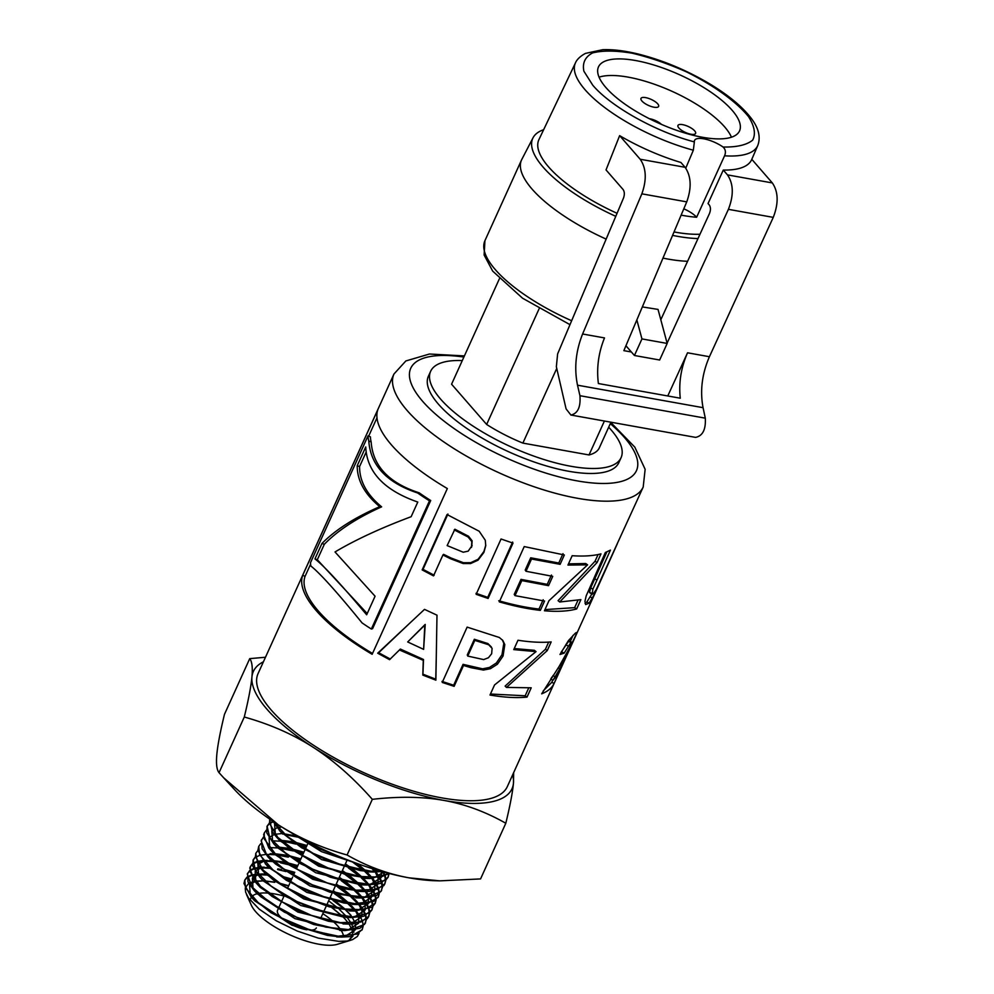 <?xml version="1.0" encoding="UTF-8"?>
<svg xmlns="http://www.w3.org/2000/svg" width="994" height="994" viewBox="0 0 994 994"><rect width="100%" height="100%" fill="white"/><g stroke="black" fill="none" stroke-linecap="round" stroke-linejoin="round"><path stroke-width="1.49" d="M283.725 877.714L291.279 880.05M290.993 880.696A63.566 21.632 24.4 0 0 288.123 879.827L286.011 879.168M277.848 868.843L281.563 869.663M286.173 870.843L294.323 873.341M332.791 891.668L334.543 892.798M336.531 894.115L348.111 902.925M349.155 903.844L355.69 910.38M356.274 911.063L360.151 916.406M360.487 916.977L362.524 921.488M362.661 921.96L363.17 925.774M363.158 926.184L362.288 929.378L357.082 934.087L338.146 936.174L310.886 930.334L281.898 918.121L258.192 902.639L245.481 887.804L244.797 880.05L246.785 877.354M247.108 877.093L250.823 875.205M251.358 875.031L257.086 874.049M257.881 873.999L266.392 874.273M266.777 875.043L258.44 874.658M257.608 874.695L251.631 875.565M251.072 875.726L247.171 877.54M246.823 877.801L244.673 880.398M244.797 880.05L243.977 883.542L251.159 896.998L270.952 912.691L298.585 926.669L327.399 935.391L341.861 937.069L350.41 936.596L362.089 929.788M362.176 929.614L362.835 926.458M356.411 912.33L355.343 911.063M354.734 910.367L347.838 903.658M346.744 902.714L334.208 893.482M294.013 874.037L288.372 872.247M285.937 871.552L277.55 869.551M272.965 860.841L286.483 863.401M288.67 863.972L297.368 866.631M335.835 884.958L338.072 886.399M340.01 887.692L351.528 896.501M352.423 897.296L358.933 903.832M359.542 904.552L363.419 909.895M363.742 910.454L365.755 914.952M365.904 915.437L366.401 919.251M366.376 919.661L364.487 924.47L350.348 929.8L325.659 927.091L296.411 917.127L269.647 902.477L251.855 886.834L247.307 874.136L249.569 870.645M249.892 870.371L253.594 868.458M254.129 868.296L259.832 867.29M260.888 867.228L264.367 867.19M269.486 868.271L261.248 867.899M260.341 867.936L254.402 868.831M253.843 868.992L249.954 870.806M249.606 871.055L247.431 873.726M247.581 873.316L247.978 881.802L253.967 890.313L260.739 896.687L284.52 912.219L313.607 924.482L344.968 930.57L359.965 928.259L365.531 922.854M365.307 923.264L366.078 919.922M366.078 919.5L365.419 915.636M365.258 915.151L363.071 910.566M362.723 909.995L358.635 904.552M357.977 903.819L351.118 897.122M350.161 896.302L337.724 887.07M297.057 867.327L290.807 865.364M288.397 864.681L280.445 862.792M275.649 854.07L289.03 856.555M291.143 857.101L300.412 859.922M338.879 878.236L341.638 880.013M343.514 881.28L354.87 890.028M355.827 890.872L362.263 897.371M362.798 898.004L366.674 903.384M366.997 903.944L368.998 908.429M369.134 908.914L369.644 912.728M369.619 913.113L368.762 916.319L360.834 922.072L339.749 922.643L311.42 915.387L282.694 902.179L260.503 886.399L250.202 871.999L250.376 866.594L252.352 863.898M252.687 863.624L256.365 861.723M256.899 861.549L262.578 860.543M263.658 860.481L267.299 860.431M272.194 861.5L264.006 861.152M263.087 861.189L257.173 862.084M256.614 862.245L252.737 864.072M252.389 864.345L250.264 866.867M250.165 867.066L249.792 868.11L254.365 880.846L256.725 883.604L272.219 896.538L299.07 911.249L328.43 921.252L348.211 924.06L353.193 923.973L367.382 918.618L368.501 916.841M368.588 916.63L369.296 913.399M369.308 912.989L368.662 909.112M368.501 908.615L366.339 904.055M365.991 903.484L361.878 898.004M361.307 897.358L354.535 890.699M353.529 889.829L341.253 880.672M300.101 860.618L293.255 858.468M288.285 857.151L276.605 854.915M278.332 847.286L291.565 849.708M293.652 850.243L303.456 853.212M341.924 871.527L345.142 873.614M347.005 874.882L358.213 883.542M359.169 884.399L365.543 890.872M366.115 891.543L369.93 896.861M370.265 897.445L372.265 901.993M372.377 902.378L372.862 906.193M372.837 906.603L371.98 909.783L369.283 913.014L352.708 916.903L326.467 912.678L296.908 901.508L271.188 886.25L255.52 870.744L253.159 859.847L255.135 857.163M275.065 853.809L270.057 853.672L274.481 853.945M275.375 854.765L266.765 854.393M265.833 854.442L259.931 855.349M259.384 855.511L255.508 857.337M255.172 857.598L252.998 860.282M253.159 859.86L252.7 865.985L259.608 877.006L263.025 880.435L285.303 896.277L314.129 909.522L342.557 916.816L351.292 917.549L363.692 916.232L371.992 909.783M371.831 910.082L372.539 906.863M372.539 906.453L371.905 902.577M371.768 902.179L369.594 897.545M369.246 896.961L365.208 891.543M364.599 890.86L357.877 884.225M356.871 883.343L344.794 874.285M342.719 872.931L341.613 872.223M303.145 853.908L295.69 851.585M293.392 850.951L279.289 848.143M289.465 841.831L294.112 842.875M296.162 843.384L306.5 846.503M344.968 864.817L348.67 867.215M350.497 868.458L361.567 877.068M362.499 877.901L368.824 884.362M369.395 885.033L373.185 890.338M373.508 890.897L375.471 895.383M375.633 895.942L376.092 899.756M376.08 900.055L375.223 903.26L364.09 909.783L341.029 908.827L311.868 900.191L283.638 886.114L263.186 870.16L255.408 856.343L255.943 853.125L257.918 850.442M277.612 847.944L270.318 847.609M255.756 853.585L258.018 864.755L262.366 870.284L273.748 880.311L299.554 895.619L329.213 906.826L354.51 911.051L372.166 907.162L375.21 903.26M374.999 903.67L375.769 900.34M375.769 900.03L375.173 896.141M374.986 895.569L372.837 891.009M372.489 890.438L368.488 885.033M367.892 884.362L361.22 877.739M360.226 876.882L348.31 867.874M346.297 866.557L344.657 865.501M306.189 847.199L298.175 844.714M295.914 844.105L289.179 842.539M283.725 833.755L296.672 836.041M354.783 862.655L364.96 870.595M365.891 871.427L372.178 877.851M372.738 878.534L376.428 883.815M376.738 884.387L378.639 888.884M378.776 889.369L379.223 893.221M379.186 893.73L378.403 896.737L373.657 901.372L354.622 903.645L327.076 898.017L297.467 885.691L273.027 869.974L259.633 854.753L258.738 846.391L260.701 843.695M289.155 842.527L281.961 841.359M280.743 841.21L273.164 840.862M258.726 846.391L257.906 850.317L265.709 864.184L286.235 880.199L314.551 894.327L343.812 902.987L357.654 904.54L366.948 903.956L378.118 897.408L379 893.904M379 893.395L378.379 889.531M378.229 889.046L376.105 884.498M375.757 883.927L371.768 878.534M371.172 877.851L364.562 871.253M363.568 870.396L352.025 861.624M298.424 837.246L284.644 834.575M373.744 869.489L375.397 871.353M375.943 872.011L379.696 877.304M380.019 877.851L381.957 882.324M382.094 882.809L382.566 886.598M382.541 887.008L380.864 891.531L366.898 897.222L342.023 894.724L312.253 884.772L284.793 869.924L266.28 853.945L261.149 840.849L263.485 836.973M261.434 839.88L262.13 848.739L268.045 857.002L275.574 864.022L300.089 879.802L329.797 892.165L361.083 897.992L376.54 895.532L381.298 890.885L382.118 887.369M382.131 886.946L381.547 883.045M381.398 882.548L379.348 877.975M379.012 877.404L375.123 872.024M374.552 871.34L371.93 868.532M383.622 871.999L385.2 875.801M385.337 876.273L385.809 880.075M385.784 880.46L384.902 883.666L377.36 889.357L356.237 890.214L327.511 883.045L298.138 869.738L275.201 853.672L264.242 838.874L264.305 832.922L266.268 830.226M264.093 833.444L263.634 834.811L268.79 847.957L270.803 850.28L287.365 863.997L314.924 878.895L344.781 888.872L364.015 891.531L369.743 891.382L383.759 885.679L384.666 884.151M384.753 883.952L385.461 880.746M385.473 880.349L384.864 876.472M384.715 875.987L382.789 871.763M389.002 873.95L388.132 877.13L385.722 880.137L369.246 884.362L342.756 880.324L312.65 869.141L286.197 853.66L269.809 837.793L267.088 826.188L269.063 823.492M269.374 823.231L272.965 821.305M273.238 821.814L269.424 823.666M269.088 823.927L266.926 826.623M267.088 826.188L266.74 832.86L273.673 843.682L277.736 847.708L300.747 863.836L330.219 877.193L359.033 884.374L367.084 885.02L380.23 883.517L388.132 877.13M387.971 877.453L388.704 874.223M389.114 873.465L380.64 877.13L357.48 876.422L327.858 867.849L298.958 853.635L277.761 837.358L269.362 823.131L269.958 819.267M269.697 819.913L272.319 831.792L276.444 836.96L288.757 847.72L315.297 863.252L345.502 874.484L370.315 878.51L389.424 873.54M380.466 871.104L371.197 871.216L343.278 865.65L313.085 853.312L287.9 837.321L273.934 821.951M273.027 821.342L280.283 831.394L301.542 847.708L330.542 861.984L360.263 870.582L373.446 871.999L382.019 871.552M393.972 373.993L258.08 673.559A136.837 46.569 24.4 0 0 363.456 772.5A136.837 46.569 24.4 0 0 507.313 786.614L595.195 592.871L589.144 603.159L585.64 604.563L584.944 601.271L586.224 595.779L605.346 552.502L610.44 550.104L592.884 589.144L592.126 594.375L589.517 592.523L593.356 593.729L596.238 589.566L643.193 487.048A136.837 46.569 24.4 0 1 539.568 488.576A136.837 46.569 24.4 0 1 407.192 410.559A136.837 46.569 24.4 0 1 393.972 373.993L405.85 360.959L429.483 354.013L464.397 355.914M513.003 543.122L488.104 598.45L476.151 594.325L501.051 538.996L513.003 543.122M580.881 599.63L576.669 608.949C568.208 611.273 557.46 611.882 544.439 610.776L548.974 600.699L587.603 564.853L567.947 565.064L572.171 555.708C583.64 556.491 593.244 555.882 600.985 553.869L597.071 562.542L559.709 601.991L580.881 599.63M531.218 687.798L527.019 697.105C516.631 698.136 504.293 697.44 489.992 695.042L494.527 684.978L536.027 651.629L513.761 649.604L517.986 640.248C530.647 642.199 541.718 642.758 551.173 641.925L547.259 650.585L506.48 687.426L531.218 687.798M442.914 555L433.521 575.886L422.152 569.91L447.051 514.557L479.183 531.243L485.283 540.251L485.755 545.694L483.892 552.415L478.039 560.181L470.547 563.573L463.154 563.548L450.506 558.727L442.914 555L443.572 554.341L451.027 557.994L450.506 558.727M377.882 409.578A136.837 46.569 24.4 0 0 447.337 488.551L372.141 654.3A136.837 46.569 -155.6 0 1 302.698 575.327L377.882 409.578M555.074 676.728L552.987 680.256L558.578 673.584L554.118 683.412C551.968 687.935 547.818 691.402 541.68 693.837L559.125 666.44L569.612 647.715L571.55 642.857L570.804 642.522L564.145 653.157L559.982 654.474L568.382 640.67L574.867 633.663C576.483 632.134 576.98 632.259 576.358 634.035L559.821 668.751L555.074 676.728L552.913 675.585M571.55 642.857L568.531 641.341L561.113 652.275M576.52 632.557L576.358 634.035L575.128 633.451M463.515 665.471L454.121 686.345L442.243 682.443L467.13 627.115L499.348 637.489L502.877 640.534L504.803 644.634L503.063 656.015L497.41 664.228L490.353 668.726L483.395 670.043L471.156 667.732L463.515 665.471L463.055 664.352L453.662 685.226L441.995 681.399M424.513 609.372L436.987 615.174L435.881 680.169L422.81 675.088L423.282 660.351L399.464 649.964L400.383 649.057L389.573 659.668L377.695 653.207L424.513 609.372M617.411 543.544L595.195 592.871M544.55 601.047L540.351 610.366C527.789 608.962 514.109 606.129 499.323 601.892L524.223 546.576L564.343 554.975L560.119 564.331L531.517 559.013L526 571.277L552.739 576.358L548.539 585.665L521.8 580.595L515.029 595.642L544.55 601.047M462.285 360.573A104.556 35.585 24.4 0 0 430.638 371.296L428.377 376.279A104.556 35.585 24.4 0 0 508.903 451.885A104.556 35.585 24.4 0 0 618.827 462.67L621.076 457.687A104.556 35.585 24.4 0 0 608.676 427.209M543.196 599.742L538.996 609.049C526.671 607.669 513.252 604.899 498.739 600.736M551.434 575.041L547.234 584.36L521.005 579.378L514.221 594.437L515.029 595.642M563.002 553.658L558.79 563.014L530.721 557.796L525.205 570.059L526 571.277M538.996 609.049L540.351 610.366M521.005 579.378L521.8 580.595M547.234 584.36L548.539 585.665M530.721 557.796L531.517 559.013M558.79 563.014L560.119 564.331M591.741 594.176L586.858 601.991L585.031 603.346M606.874 551.894L590.684 587.914L589.517 592.523M586.858 601.991L589.144 603.159M590.349 596.984L592.673 598.077M590.684 587.914L592.884 589.144M390.331 659.059L378.664 652.723L411.218 621.797M436.217 659.606L435.757 679.175L422.935 674.193L423.506 659.494L400.383 649.057M423.63 649.368L425.221 624.406L407.689 641.95L423.63 649.368L424.773 625.164L407.689 641.95M378.664 652.723L377.695 653.207M423.506 659.494L423.282 660.351M422.935 674.193L422.81 675.088M435.757 679.175L435.881 680.169M425.221 624.406L424.773 625.164M502.355 639.912L503.796 643.379L501.995 654.735L496.391 662.961L489.408 667.483L482.562 668.825L463.055 664.352M491.347 646.97L487.905 643.553L474.349 639.266L467.279 654.959L467.752 656.077L483.668 659.594L488.439 657.742L491.645 653.754L492.105 648.336L488.638 644.746L474.809 640.384L467.752 656.077M487.905 643.553L488.638 644.746M474.349 639.266L474.809 640.384M453.662 685.226L454.121 686.345M482.562 668.825L483.395 670.043M489.408 667.483L490.353 668.726M496.391 662.961L497.41 664.228M501.995 654.735L503.063 656.015M503.796 643.379L504.803 644.634M551.931 677.026L550.751 679.064L552.987 680.256M573.029 635.377L570.295 641.49M569.264 641.714L568.531 641.341M552.776 680.144L551.769 682.344L543.233 690.867M563.747 658.972L564.778 659.469M571.513 642.994L572.295 643.342M561.933 651.94L564.145 653.157M565.797 644.746L568.021 645.951M551.769 682.344L554.118 683.412M372.526 653.468A134.252 45.699 -155.6 0 1 305.059 576.371L310.6 564.145M368.662 436.142L376.987 417.815M368.016 435.894L370.389 436.801A134.252 45.699 24.4 0 0 371.147 441.883C372.874 465.987 388.878 482.96 419.145 492.813A134.252 45.699 24.4 0 0 430.713 500.516L372.576 628.693L371.346 629.028L429.483 500.852A136.837 46.569 -155.6 0 1 417.691 492.999C386.914 482.786 370.613 465.478 368.786 441.063A136.837 46.569 -155.6 0 1 368.016 435.894L310.501 562.691A136.837 46.569 24.4 0 0 310.873 566.033C319.931 573.14 337.003 592.101 362.077 622.915A136.837 46.569 24.4 0 0 371.346 629.028M305.059 576.371L302.698 575.327M371.147 441.883L368.786 441.063M419.145 492.813L417.691 492.999M430.713 500.516L429.483 500.852M485.768 545.184L483.929 551.471L478.114 559.262L470.709 562.691L463.44 562.716L451.027 557.994M434.179 575.228L423.022 569.363L447.934 514.01M471.728 546.601L472.113 540.798L468.534 536.251L454.879 529.23L447.151 545.594L463.229 552.217L468.174 551.148L472.125 545.495M468.534 536.251L468.137 537.033L454.208 529.889M472.113 540.798L471.815 541.631L468.137 537.033M471.467 547.433L471.815 541.631M463.44 562.716L463.154 563.548M470.709 562.691L470.547 563.573M478.114 559.262L478.039 560.181M483.929 551.471L483.892 552.415M423.022 569.363L422.152 569.91M366.09 452.22L359.592 466.546C359.455 481.096 366.798 494.527 381.621 506.841C356.821 517.998 337.712 530.485 324.317 544.302L317.31 559.746L367.208 613.559M365.73 446.965C366.885 471.988 384.231 490.353 417.791 502.057L411.143 516.706C380.777 528.075 355.405 539.829 335.015 551.956L375.073 596.226L366.662 614.789C341.054 584.298 323.82 565.673 314.949 558.914L321.944 543.482C335.4 529.852 354.659 517.588 379.733 506.679C364.636 494.105 357.132 480.45 357.219 465.714L365.73 446.965M359.592 466.546L357.219 465.714M381.621 506.841L379.733 506.679M324.317 544.302L321.944 543.482M317.31 559.746L314.949 558.914M528.684 688.01L525.18 695.775L490.452 694.023M548.663 642.112L545.433 649.268L505.114 686.109L506.48 687.426M536.027 651.629L534.412 650.3L514.233 648.56M525.18 695.775L527.019 697.105M545.433 649.268L547.259 650.585M577.924 600.364L574.631 607.657L544.961 609.608M598.077 554.553L595.046 561.25L558.069 600.662L559.709 601.991M587.603 564.853L585.752 563.536L568.493 563.859M574.631 607.657L576.669 608.949M595.046 561.25L597.071 562.542M512.631 542.041L487.731 597.369L476.014 593.319M487.731 597.369L488.104 598.45M342.681 857.946L328.144 852.417L302.474 839.023M329.747 898.377L331.064 899.222M333.04 900.514L344.893 909.473M345.862 910.318L351.093 915.449L346.384 910.392M359.02 933.441L357.38 936.447L352.535 939.653L346.856 941.045L338.755 941.368L318.291 938.112L297.268 931.067L276.344 920.842L259.223 909.15L248.463 897.93L245.655 892.289L245.257 888.624M245.419 887.667L248.748 883.318M249.258 883.02L254.688 881.243M255.458 881.119L263.485 880.858M264.628 880.933L274.717 882.349M279.451 883.417L288.571 886.039M327.038 904.329L329.921 906.255M331.673 907.485L342.16 916.033M343.029 916.878L345.129 919.04L343.067 916.878M352.945 936.087L349.068 940.175L352.124 936.273M352.597 933.428L352.124 930.285M351.938 929.663L349.093 924.072M348.608 923.389L344.732 918.618M342.222 916.046L332.046 907.584M330.356 906.379L327.113 904.167M288.695 885.766L278.817 882.995M274.841 882.138L264.566 880.87M263.46 880.833L255.756 881.479M255.036 881.666L250.053 884.312M249.618 884.784L250.202 894.898M253.048 898.936L254.638 900.775L291.913 925.19L339.153 936.944M345.08 936.398L355.367 929.75M355.566 929.104L355.355 923.774M355.169 923.153L352.361 917.561M351.901 916.89L347.962 912.057M345.539 909.56L335.5 901.16M333.872 899.98L330.157 897.458M291.739 879.044L281.364 876.161M266.168 874.074L258.515 874.757M257.794 874.931L252.824 877.578M252.389 878.062L252.998 888.214M255.868 892.289L294.858 918.618L342.259 930.446M348.211 929.899L358.573 923.24M358.784 922.594L358.598 917.251M358.412 916.642L355.628 911.063M355.156 910.38L349.702 903.906M348.807 903.024L338.954 894.737M337.339 893.556L333.214 890.736M294.783 872.334L283.899 869.315M268.579 867.302L261.298 867.998M260.552 868.197L255.595 870.868M255.172 871.34L255.793 881.529M258.639 885.579L260.242 887.418L297.852 912.07L345.49 923.935M351.441 923.389L361.804 916.729M362.015 916.07L361.841 910.74M361.667 910.131L358.896 904.552M358.399 903.819L352.957 897.358M352.199 896.6L342.396 888.313M340.793 887.145L336.258 884.026M297.827 865.625L286.471 862.494M284.619 862.096L272.667 860.568M271.312 860.543L264.069 861.264M263.298 861.463L258.365 864.134M257.943 864.631L258.602 874.857M261.509 878.969L263.112 880.808L300.834 905.509L348.583 917.425M354.597 916.878L365.034 910.206M365.245 909.56L365.084 904.229M364.897 903.608L362.139 898.004M361.704 897.371L356.324 890.935M355.517 890.115L345.837 881.877M344.284 880.734L339.302 877.304M300.871 858.915L289.018 855.66M287.204 855.275L275.363 853.809M264.28 872.26L265.883 874.099L303.791 898.949L351.789 910.926M357.778 910.367L368.252 903.695M368.451 903.086L368.339 897.706M368.153 897.097L365.432 891.543M364.972 890.86L359.654 884.449M358.834 883.629L349.267 875.441M347.726 874.298L342.346 870.595M303.915 852.206L291.59 848.839M289.788 848.466L278.072 847.05M265.212 863.649L268.715 867.464L306.798 892.401L354.945 904.416M361.22 903.819L371.47 897.222M371.694 896.526L371.57 891.196M371.396 890.574L368.699 885.033M368.252 884.362L362.959 877.963M362.151 877.143L352.708 869.004M351.193 867.886L345.39 863.885M306.96 845.496L294.162 842.017M292.398 841.657L280.768 840.278M268.045 857.002L271.548 860.816L309.929 885.927L358.349 897.868M364.276 897.358L374.651 890.674M374.837 890.028L374.726 884.685M374.564 884.076L371.98 878.534M371.532 877.851L366.351 871.489M365.556 870.669L357.517 863.649M294.907 834.836L293.28 834.55M282.209 833.506L275.127 834.289M274.319 834.513L269.461 837.259M269.051 837.743L269.796 848.118M272.716 852.256L274.319 854.094L312.712 879.28L361.294 891.407M367.358 890.848L377.931 884.138M378.142 883.492L378.055 878.162M377.882 877.553L375.235 872.024M374.788 871.353L372.961 868.855M281.637 826.921L277.773 827.58M277.077 827.778L272.244 830.537M271.822 831.034L272.604 841.458M275.574 845.658L277.189 847.497L315.707 872.72L364.376 884.896M370.501 884.349L381.149 877.615M381.373 876.981L381.298 871.651M275.723 823.131L275.003 823.815M274.592 824.299L275.388 834.761M278.345 838.936L279.948 840.775L318.664 866.159L367.594 878.385M373.694 877.839L383.92 872.086M276.32 823.529L278.196 828.089M281.19 832.313L321.671 859.624L370.737 871.875M376.9 871.328L379.348 870.781M290.77 832.45L321.472 851.622L357.977 863.811M295.243 835.022L315.707 847.41L351.28 861.338M353.876 932.235L353.74 930.061M353.628 929.452L351.64 924.047M351.28 923.389L347.105 917.313M346.471 916.555L339.24 909.224M338.159 908.255L328.641 900.825M290.919 880.858L288.123 879.827M513.649 772.636L513.463 783.197C512.593 792.429 510.046 805.786 505.809 823.256C485.693 811.825 465.093 804.221 443.995 800.431C422.897 796.654 399.004 796.293 372.328 799.338C353.168 777.668 333.462 760.335 313.234 747.326C292.994 734.317 270.008 724.216 244.288 717.022C248.525 699.552 251.072 686.208 251.929 676.976C252.799 667.744 252.066 661.631 249.73 658.637L224.482 714.301C220.283 731.547 217.736 744.904 216.841 754.347C215.984 763.678 216.717 769.791 219.04 772.686L223.638 777.755L278.134 824.697A141.993 48.333 -155.6 0 1 234.335 789.36L223.638 777.755M347.08 854.989C366.848 866.296 387.461 873.9 408.894 877.814A141.993 48.333 -155.6 0 1 278.134 824.697C298.747 837.867 321.733 847.969 347.08 854.989L372.328 799.338M439.758 880.858L435.819 880.759A141.993 48.333 -155.6 0 1 408.894 877.814L439.758 880.858L480.562 878.92L505.809 823.256M263.422 661.805A141.993 48.333 24.4 0 0 251.929 676.976A141.993 48.333 24.4 0 0 313.234 747.326A141.993 48.333 24.4 0 0 443.995 800.431A141.993 48.333 24.4 0 0 513.463 783.197A141.993 48.333 24.4 0 0 512.643 774.848M249.73 658.637L265.485 657.245M219.04 772.686L244.288 717.022M278.258 908.752L277.55 910.305A21.296 7.244 24.4 0 0 281.501 917.909M284.408 920.245A21.296 7.244 24.4 0 0 306.935 929.8M310.165 930.098A21.296 7.244 24.4 0 0 316.353 927.911M284.011 896.066A50.657 17.246 24.4 0 0 275.089 894.016A50.657 17.246 24.4 0 0 268.715 893.146M267.361 893.047A50.657 17.246 24.4 0 0 258.179 893.507M257.334 893.693A50.657 17.246 24.4 0 0 251.805 896.675M251.37 897.222A50.657 17.246 24.4 0 0 250.289 900.39M246.437 894.376L251.37 905.285A50.657 17.246 24.4 0 0 289.826 934.807A50.657 17.246 24.4 0 0 337.376 944.3L351.106 940.15M343.564 936.423A50.657 17.246 24.4 0 0 341.116 930.359M340.619 929.614A50.657 17.246 24.4 0 0 334.257 922.482M333.226 921.55A50.657 17.246 24.4 0 0 322.814 913.66M662.973 258.105A109.079 37.126 24.4 0 0 667.968 259.061A109.079 37.126 24.4 0 0 687.587 261.298M615.783 216.332A107.787 36.691 -155.6 0 1 533.033 137.793L521.838 159.363A109.079 37.126 24.4 0 0 521.539 159.959A109.079 37.126 24.4 0 0 606.154 239.107M642.335 306.922L658.028 309.407L667.173 343.439L641.95 338.917L636.843 319.906M697.999 238.56A107.787 36.691 -155.6 0 1 677.436 236.311A107.787 36.691 -155.6 0 1 672.578 235.379M533.033 137.793A107.787 36.691 -155.6 0 1 543.631 129.717M641.95 338.917L634.433 355.492L659.656 360.014L667.173 343.439M625.922 345.738L634.433 355.492M610.95 422.202L599.332 447.822A80.676 27.459 -155.6 0 1 589.02 454.954L604.402 421.034M589.02 454.954L522.869 443.1L556.752 368.426M522.869 443.1A80.676 27.459 -155.6 0 1 486.638 424.45L539.083 308.836M486.638 424.45L451.574 384.206L499.373 278.817M430.638 371.296A104.556 35.585 24.4 0 0 511.152 446.902A104.556 35.585 24.4 0 0 621.076 457.687M694.657 130.848A9.679 3.293 -155.6 0 1 695.589 133.445A9.679 3.293 -155.6 0 1 685.413 132.438A9.679 3.293 -155.6 0 1 677.958 125.443A9.679 3.293 -155.6 0 1 685.288 125.331A9.679 3.293 -155.6 0 1 694.657 130.848M649.343 118.696A9.679 3.293 -155.6 0 1 661.445 124.387M657.693 103.823A9.679 3.293 -155.6 0 1 658.624 106.408A9.679 3.293 -155.6 0 1 648.448 105.414A9.679 3.293 -155.6 0 1 640.993 98.406A9.679 3.293 -155.6 0 1 648.324 98.307A9.679 3.293 -155.6 0 1 657.693 103.823M599.059 77.172A77.457 26.366 -155.6 0 1 662.141 87.137A77.457 26.366 -155.6 0 1 724.551 126.785A77.457 26.366 -155.6 0 1 731.447 137.222M732.069 110.21A77.457 26.366 24.4 0 0 657.133 66.039A77.457 26.366 24.4 0 0 598.475 66.909A77.457 26.366 24.4 0 0 658.127 122.908A77.457 26.366 24.4 0 0 739.548 130.897A77.457 26.366 24.4 0 0 732.069 110.21M685.773 168.148L693.34 150.206A100.083 34.057 -155.6 0 1 577.576 79.209A100.083 34.057 -155.6 0 1 575.501 62.796L538.922 139.62A101.661 34.604 24.4 0 0 541.034 156.282A101.661 34.604 24.4 0 0 617.063 213.3M674.031 231.937A101.661 34.604 24.4 0 0 699.975 234.249M693.34 150.206L694.359 141.893C656.127 131.941 610.962 106.756 592.797 85.248L583.9 71.233C582.198 63.044 585.093 56.944 592.561 52.931C602.501 50.408 615.659 50.495 632.035 53.179C649.604 57.341 667.732 63.566 686.419 71.854C713.754 85.36 736.38 101.674 748.532 116.633C754.533 126.151 755.912 133.991 752.657 140.154C746.693 144.975 736.827 147.274 723.06 147.025C725.545 149.336 726.042 152.256 724.564 155.797L696.632 217.251A101.313 34.479 -155.6 0 1 681.126 215.139M660.811 319.745L709.467 213.536C710.822 210.02 710.747 207.15 709.231 204.926L708.051 203.559L723.272 170.061A100.357 34.156 24.4 0 0 751.725 159.512A100.357 34.156 24.4 0 0 751.799 159.326L772.338 182.933C778.401 191.854 778.7 203.335 773.257 217.375L709.418 356.722C702.012 373.843 699.9 390.828 703.056 407.677L577.514 385.187L579.937 395.699C580.794 407.08 577.787 413.516 570.904 415.032L566.083 408.894L556.354 366.711L557.622 353.914L623.474 198.117C624.729 194.6 624.592 191.718 623.064 189.481L606.029 169.924L619.635 135.644A100.357 34.156 24.4 0 0 680.89 162.469L685.09 167.29C691.203 176.236 691.749 187.754 686.742 201.869L623.859 350.646L631.376 351.988M723.06 147.025A19.358 6.585 24.4 0 0 694.52 140.465A19.358 6.585 24.4 0 0 694.359 141.893M570.804 415.007L695.614 437.385C702.708 435.906 705.939 429.495 705.305 418.163L703.056 407.677M723.272 170.061L727.471 174.882C733.535 183.815 733.845 195.296 728.403 209.336L667.098 343.141M619.635 135.644L640.198 159.251C646.299 168.185 646.858 179.715 641.851 193.83L582.596 333.996C575.75 351.217 574.06 368.277 577.514 385.187M683.81 208.815A18.016 6.126 -155.6 0 1 696.632 217.251M582.596 333.996L604.501 337.923C598.475 352.82 596.437 368.016 598.388 383.535L680.269 398.209C678.616 382.752 681.039 367.606 687.537 352.795L667.769 395.972M610.304 423.643A123.927 42.183 -155.6 0 1 587.901 482.488A123.927 42.183 -155.6 0 1 422.711 401.39A123.927 42.183 -155.6 0 1 463.887 357.057M594.698 578.794L596.897 580.011M479.916 640.931L480.475 642.074M470.547 666.576L471.156 667.732M558.143 667.906L559.821 668.751M460.384 531.952L459.824 532.672M571.649 320.739A109.079 37.126 -155.6 0 1 484.935 240.66L484.115 255.011L492.689 271.126L522.546 298.212L569.984 324.665M575.501 62.796C575.489 62.908 576.88 57.987 585.491 53.39L602.699 49.7C613.136 49.29 625.288 50.806 639.154 54.26C664.402 60.758 688.718 71.108 712.114 85.322C728.689 95.573 741.251 105.948 749.774 116.472C758.397 127.008 761.056 136.675 757.776 145.484A100.083 34.057 -155.6 0 1 724.564 155.797M727.471 174.882L772.338 182.933M640.198 159.251L685.09 167.29M728.403 209.336L773.257 217.375M705.305 418.163L579.937 395.699M687.537 352.795L709.418 356.722M641.851 193.83L686.742 201.869M361.965 930.061L362.301 929.378M368.426 916.99L368.762 916.319M250.078 867.29L250.376 866.582M255.657 853.821L255.943 853.125M378.105 897.408L378.441 896.725M381.336 890.872L381.671 890.189M384.566 884.337L384.902 883.666M264.019 833.631L264.305 832.922M269.585 820.162L269.883 819.466M610.825 422.487L634.806 447.126L645.143 469.317L643.193 487.048M569.239 640.956L571.525 642.112M370.563 876.025L367.184 872.359M367.37 882.734L363.99 879.056M364.127 889.27L360.747 885.604M360.984 895.942L357.591 892.264M357.728 902.49L354.349 898.824M354.56 909.112L351.168 905.447M261.546 873.95L266.541 874.074M261.956 880.796L263.696 880.833M251.134 896.961L254.638 900.775M341.861 937.069L336.693 936.944M253.967 890.313L257.471 894.115M344.968 930.57L339.786 930.434M256.725 883.604L260.242 887.418M348.211 924.06L343.029 923.923M259.608 877.006L263.112 880.808M351.292 917.549L346.123 917.412M262.366 870.284L265.883 874.099M354.51 911.051L349.329 910.914M357.654 904.54L352.485 904.403M361.083 897.992L355.877 897.855M270.803 850.28L274.319 854.094M364.015 891.531L358.834 891.394M273.673 843.682L277.189 847.497M367.084 885.02L361.915 884.884M276.444 836.96L279.948 840.775M370.315 878.51L365.133 878.385M279.289 830.338L282.805 834.152M373.446 871.999L368.277 871.875M320.652 918.419L323.323 912.542M323.622 911.858L326.293 905.994M326.604 905.31L329.262 899.433M329.561 898.775L332.232 892.91M332.543 892.202L335.202 886.337M335.512 885.654L338.184 879.789M338.482 879.106L341.153 873.241M341.464 872.558L344.123 866.681M344.433 866.01L347.092 860.133M278.568 908.069L281.24 902.204M281.538 901.521L284.209 895.644M287.49 888.412L289.676 883.579M290.472 881.852L292.658 877.019M296.411 868.756L298.598 863.923M299.38 862.196L302.052 856.319M302.35 855.648L305.021 849.771M305.332 849.087L307.991 843.21M484.935 240.66L521.539 159.959M757.776 145.484L751.725 159.512"/></g></svg>
